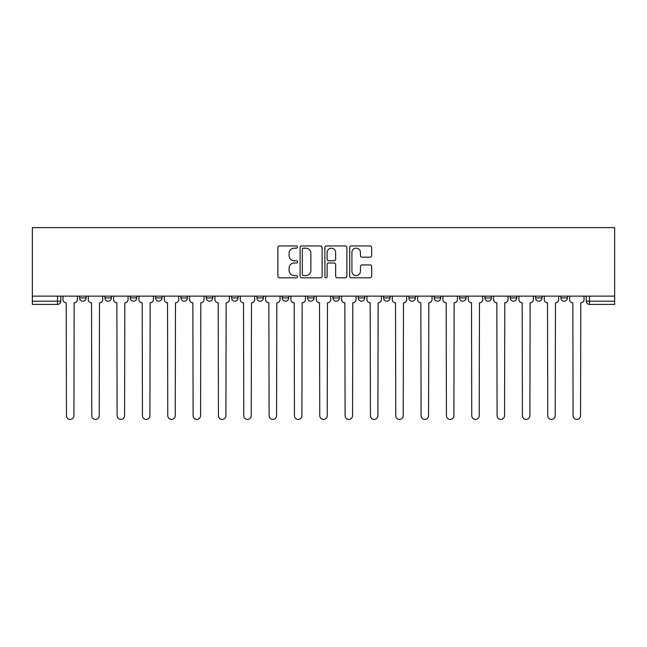 <?xml version="1.0" encoding="UTF-8"?>
<svg xmlns="http://www.w3.org/2000/svg" width="647" height="647" viewBox="0 0 647 647"><rect width="100%" height="100%" fill="white"/><g stroke="black" fill="none" stroke-linecap="round" stroke-linejoin="round"><path stroke-width="0.97" d="M297.523 247.057A1.116 1.116 0 0 0 296.407 245.941L279.472 245.941A1.593 1.593 0 0 0 277.878 247.534L277.878 276.22A1.593 1.593 0 0 0 279.472 277.814L296.407 277.814A1.116 1.116 0 0 0 297.523 276.698A1.116 1.116 0 0 0 296.407 275.582L294.215 275.582A5.103 5.103 0 0 1 289.112 270.486L289.112 268.093A5.103 5.103 0 0 1 294.215 262.989L296.407 262.989A1.116 1.116 0 0 0 297.523 261.873A1.116 1.116 0 0 0 296.407 260.757L294.215 260.757A5.103 5.103 0 0 1 289.112 255.662L289.112 253.268A5.103 5.103 0 0 1 294.215 248.165L296.407 248.165A1.116 1.116 0 0 0 297.523 247.057M358.252 296.14L358.252 297.927L364.746 297.927A3.251 3.251 0 0 1 361.495 301.17A3.251 3.251 0 0 1 358.252 297.927L358.252 296.14M282.254 296.14L282.254 297.927L288.748 297.927A3.251 3.251 0 0 1 285.505 301.17A3.251 3.251 0 0 1 282.254 297.927L282.254 296.14M231.594 296.14L231.594 297.927L238.088 297.927A3.251 3.251 0 0 1 234.837 301.17A3.251 3.251 0 0 1 231.594 297.927L231.594 296.14M206.264 296.14L206.264 297.927L212.758 297.927A3.251 3.251 0 0 1 209.507 301.17A3.251 3.251 0 0 1 206.264 297.927L206.264 296.14M155.595 296.14L155.595 297.927L162.09 297.927A3.251 3.251 0 0 1 158.847 301.17A3.251 3.251 0 0 1 155.595 297.927L155.595 296.14M370.084 257.174A1.593 1.593 0 0 0 371.677 255.581L371.677 247.534A1.593 1.593 0 0 0 370.084 245.941L351.272 245.941A1.593 1.593 0 0 0 349.679 247.534L349.679 276.22A1.593 1.593 0 0 0 351.272 277.814L370.084 277.814A1.593 1.593 0 0 0 371.677 276.22L371.677 266.499A1.593 1.593 0 0 0 370.084 264.906L362.029 264.906A1.593 1.593 0 0 0 360.436 266.499L360.436 271.319A4.262 4.262 0 0 1 356.173 275.582A4.262 4.262 0 0 1 351.911 271.319L351.911 252.435A4.262 4.262 0 0 1 356.173 248.165A4.262 4.262 0 0 1 360.436 252.435L360.436 255.581A1.593 1.593 0 0 0 362.029 257.174L370.084 257.174M614.65 296.14L32.35 296.14L32.35 227.615L614.65 227.615L614.65 304.422L589.482 304.422A3.251 3.251 0 0 1 586.231 301.17L614.65 301.17M322.109 247.534A1.593 1.593 0 0 0 320.508 245.941L301.704 245.941A1.593 1.593 0 0 0 300.111 247.534L300.111 276.22A1.593 1.593 0 0 0 301.704 277.814L320.508 277.814A1.593 1.593 0 0 0 322.109 276.22L322.109 247.534M326.492 245.941L345.296 245.941A1.593 1.593 0 0 1 346.889 247.534L346.889 276.22A1.593 1.593 0 0 1 345.296 277.814L337.249 277.814A1.593 1.593 0 0 1 335.656 276.22L335.656 264.583A1.593 1.593 0 0 0 334.062 262.989L328.716 262.989A1.593 1.593 0 0 0 327.123 264.583L327.123 276.698A1.116 1.116 0 0 1 326.007 277.814A1.116 1.116 0 0 1 324.891 276.698L324.891 247.534A1.593 1.593 0 0 1 326.492 245.941M586.231 296.14L586.231 301.17L586.231 296.14M60.769 296.14L60.769 301.17L60.769 296.14M57.518 296.14L57.518 304.422L32.35 304.422L32.35 301.17L60.769 301.17A3.251 3.251 0 0 1 57.518 304.422A3.251 3.251 0 0 0 60.769 301.17M32.35 296.14L32.35 301.17M560.9 296.14L560.9 297.927L567.395 297.927L567.395 296.14L567.395 297.927A3.251 3.251 0 0 1 564.152 301.17A3.251 3.251 0 0 1 560.9 297.927A3.251 3.251 0 0 0 564.152 301.17M542.065 297.927L542.065 296.14L542.065 297.927A3.251 3.251 0 0 1 538.822 301.17A3.251 3.251 0 0 1 535.57 297.927L542.065 297.927A3.251 3.251 0 0 1 538.822 301.17M535.57 296.14L535.57 297.927M516.735 296.14L516.735 297.927A3.251 3.251 0 0 1 513.483 301.17A3.251 3.251 0 0 1 510.24 297.927L516.735 297.927A3.251 3.251 0 0 1 513.483 301.17M510.24 296.14L510.24 297.927M491.405 296.14L491.405 297.927A3.251 3.251 0 0 1 488.153 301.17A3.251 3.251 0 0 1 484.91 297.927L491.405 297.927M484.91 296.14L484.91 297.927M466.075 296.14L466.075 297.927A3.251 3.251 0 0 1 462.823 301.17A3.251 3.251 0 0 1 459.572 297.927L466.075 297.927M459.572 296.14L459.572 297.927M440.736 296.14L440.736 297.927A3.251 3.251 0 0 1 437.493 301.17A3.251 3.251 0 0 1 434.242 297.927L440.736 297.927M434.242 296.14L434.242 297.927M415.406 296.14L415.406 297.927A3.251 3.251 0 0 1 412.163 301.17A3.251 3.251 0 0 1 408.912 297.927A3.251 3.251 0 0 0 412.163 301.17M408.912 296.14L408.912 297.927L415.406 297.927M390.076 296.14L390.076 297.927A3.251 3.251 0 0 1 386.825 301.17A3.251 3.251 0 0 1 383.582 297.927A3.251 3.251 0 0 0 386.825 301.17M383.582 296.14L383.582 297.927L390.076 297.927M364.746 296.14L364.746 297.927A3.251 3.251 0 0 1 361.495 301.17M339.416 296.14L339.416 297.927A3.251 3.251 0 0 1 336.165 301.17A3.251 3.251 0 0 1 332.922 297.927L339.416 297.927M332.922 296.14L332.922 297.927M314.078 296.14L314.078 297.927A3.251 3.251 0 0 1 310.835 301.17A3.251 3.251 0 0 1 307.584 297.927L314.078 297.927L314.078 296.14M307.584 296.14L307.584 297.927M288.748 296.14L288.748 297.927M263.418 296.14L263.418 297.927A3.251 3.251 0 0 1 260.175 301.17A3.251 3.251 0 0 1 256.924 297.927L263.418 297.927L263.418 296.14M256.924 296.14L256.924 297.927M238.088 296.14L238.088 297.927L238.088 296.14M212.758 297.927L212.758 296.14L212.758 297.927A3.251 3.251 0 0 1 209.507 301.17M187.428 296.14L187.428 297.927A3.251 3.251 0 0 1 184.177 301.17A3.251 3.251 0 0 1 180.925 297.927A3.251 3.251 0 0 0 184.177 301.17A3.251 3.251 0 0 0 187.428 297.927L187.428 296.14M180.925 296.14L180.925 297.927L187.428 297.927M162.09 296.14L162.09 297.927M136.76 296.14L136.76 297.927A3.251 3.251 0 0 1 133.517 301.17A3.251 3.251 0 0 1 130.265 297.927A3.251 3.251 0 0 0 133.517 301.17A3.251 3.251 0 0 0 136.76 297.927L130.265 297.927L130.265 296.14M104.935 296.14L104.935 297.927L111.43 297.927L111.43 296.14L111.43 297.927A3.251 3.251 0 0 1 108.178 301.17A3.251 3.251 0 0 1 104.935 297.927A3.251 3.251 0 0 0 108.178 301.17M79.605 296.14L79.605 297.927L86.1 297.927L86.1 296.14L86.1 297.927A3.251 3.251 0 0 1 82.848 301.17A3.251 3.251 0 0 1 79.605 297.927A3.251 3.251 0 0 0 82.848 301.17M303.459 248.165A1.116 1.116 0 0 0 302.343 249.281L302.343 274.465A1.116 1.116 0 0 0 303.459 275.582L305.764 275.582A5.103 5.103 0 0 0 310.867 270.486L310.867 253.268A5.103 5.103 0 0 0 305.764 248.165L303.459 248.165M335.656 252.516A4.262 4.262 0 0 0 331.393 248.246A4.262 4.262 0 0 0 327.123 252.516L327.123 259.164A1.593 1.593 0 0 0 328.716 260.757L334.062 260.757A1.593 1.593 0 0 0 335.656 259.164L335.656 252.516M62.961 299.545L62.961 296.14L62.961 299.545A3.251 3.251 0 0 0 66.204 302.796L66.447 415.649A3.736 3.736 0 0 0 70.183 419.385A3.736 3.736 0 0 0 73.92 415.649L74.162 302.796A3.251 3.251 0 0 0 77.414 299.545L77.414 296.14L77.414 299.545M66.204 302.796L66.447 415.649M73.92 415.649L74.162 302.796M88.291 299.545L88.291 296.14L88.291 299.545A3.251 3.251 0 0 0 91.534 302.796L91.785 415.649A3.736 3.736 0 0 0 95.513 419.385A3.736 3.736 0 0 0 99.25 415.649L99.492 302.796A3.251 3.251 0 0 0 102.744 299.545L102.744 296.14L102.744 299.545M113.621 299.545L113.621 296.14L113.621 299.545A3.251 3.251 0 0 0 116.872 302.796L117.115 415.649A3.736 3.736 0 0 0 120.852 419.385A3.736 3.736 0 0 0 124.58 415.649L124.822 302.796A3.251 3.251 0 0 0 128.074 299.545L128.074 296.14L128.074 299.545M91.534 302.796L91.785 415.649M99.25 415.649L99.492 302.796M116.872 302.796L117.115 415.649M124.58 415.649L124.822 302.796M138.951 299.545L138.951 296.14L138.951 299.545A3.251 3.251 0 0 0 142.203 302.796L142.445 415.649A3.736 3.736 0 0 0 146.182 419.385A3.736 3.736 0 0 0 149.918 415.649L150.161 302.796A3.251 3.251 0 0 0 153.404 299.545L153.404 296.14L153.404 299.545M164.281 299.545L164.281 296.14L164.281 299.545A3.251 3.251 0 0 0 167.533 302.796L167.775 415.649A3.736 3.736 0 0 0 171.512 419.385A3.736 3.736 0 0 0 175.248 415.649L175.491 302.796A3.251 3.251 0 0 0 178.734 299.545L178.734 296.14L178.734 299.545M189.62 299.545L189.62 296.14L189.62 299.545A3.251 3.251 0 0 0 192.863 302.796L193.105 415.649A3.736 3.736 0 0 0 196.842 419.385A3.736 3.736 0 0 0 200.578 415.649L200.821 302.796A3.251 3.251 0 0 0 204.072 299.545L204.072 296.14L204.072 299.545M142.203 302.796L142.445 415.649M149.918 415.649L150.161 302.796M167.533 302.796L167.775 415.649M175.248 415.649L175.491 302.796M192.863 302.796L193.105 415.649M200.578 415.649L200.821 302.796M214.95 299.545L214.95 296.14L214.95 299.545A3.251 3.251 0 0 0 218.193 302.796L218.435 415.649A3.736 3.736 0 0 0 222.172 419.385A3.736 3.736 0 0 0 225.908 415.649L226.151 302.796A3.251 3.251 0 0 0 229.402 299.545L229.402 296.14L229.402 299.545M218.193 302.796L218.435 415.649M225.908 415.649L226.151 302.796M240.28 299.545L240.28 296.14L240.28 299.545A3.251 3.251 0 0 0 243.531 302.796L243.773 415.649A3.736 3.736 0 0 0 247.502 419.385A3.736 3.736 0 0 0 251.238 415.649L251.481 302.796A3.251 3.251 0 0 0 254.732 299.545L254.732 296.14L254.732 299.545M243.531 302.796L243.773 415.649M251.238 415.649L251.481 302.796M265.61 299.545L265.61 296.14L265.61 299.545A3.251 3.251 0 0 0 268.861 302.796L269.103 415.649A3.736 3.736 0 0 0 272.84 419.385A3.736 3.736 0 0 0 276.568 415.649L276.819 302.796A3.251 3.251 0 0 0 280.062 299.545L280.062 296.14L280.062 299.545M268.861 302.796L269.103 415.649M276.568 415.649L276.819 302.796M290.94 299.545L290.94 296.14L290.94 299.545A3.251 3.251 0 0 0 294.191 302.796L294.434 415.649A3.736 3.736 0 0 0 298.17 419.385A3.736 3.736 0 0 0 301.906 415.649L302.149 302.796A3.251 3.251 0 0 0 305.392 299.545L305.392 296.14L305.392 299.545M294.191 302.796L294.434 415.649M301.906 415.649L302.149 302.796M316.278 299.545L316.278 296.14L316.278 299.545A3.251 3.251 0 0 0 319.521 302.796L319.764 415.649A3.736 3.736 0 0 0 323.5 419.385A3.736 3.736 0 0 0 327.236 415.649L327.479 302.796A3.251 3.251 0 0 0 330.722 299.545L330.722 296.14L330.722 299.545M341.608 299.545L341.608 296.14L341.608 299.545A3.251 3.251 0 0 0 344.851 302.796L345.094 415.649A3.736 3.736 0 0 0 348.83 419.385A3.736 3.736 0 0 0 352.566 415.649L352.809 302.796A3.251 3.251 0 0 0 356.06 299.545L356.06 296.14L356.06 299.545M366.938 299.545L366.938 296.14L366.938 299.545A3.251 3.251 0 0 0 370.181 302.796L370.432 415.649A3.736 3.736 0 0 0 374.16 419.385A3.736 3.736 0 0 0 377.897 415.649L378.139 302.796A3.251 3.251 0 0 0 381.39 299.545L381.39 296.14L381.39 299.545M392.268 299.545L392.268 296.14L392.268 299.545A3.251 3.251 0 0 0 395.519 302.796L395.762 415.649A3.736 3.736 0 0 0 399.498 419.385A3.736 3.736 0 0 0 403.227 415.649L403.469 302.796A3.251 3.251 0 0 0 406.72 299.545L406.72 296.14L406.72 299.545M417.598 299.545L417.598 296.14L417.598 299.545A3.251 3.251 0 0 0 420.849 302.796L421.092 415.649A3.736 3.736 0 0 0 424.828 419.385A3.736 3.736 0 0 0 428.565 415.649L428.807 302.796A3.251 3.251 0 0 0 432.05 299.545L432.05 296.14L432.05 299.545M442.928 299.545L442.928 296.14L442.928 299.545A3.251 3.251 0 0 0 446.179 302.796L446.422 415.649A3.736 3.736 0 0 0 450.158 419.385A3.736 3.736 0 0 0 453.895 415.649L454.137 302.796A3.251 3.251 0 0 0 457.38 299.545L457.38 296.14L457.38 299.545M319.521 302.796L319.764 415.649M327.236 415.649L327.479 302.796M344.851 302.796L345.094 415.649M352.566 415.649L352.809 302.796M370.181 302.796L370.432 415.649M377.897 415.649L378.139 302.796M395.519 302.796L395.762 415.649M403.227 415.649L403.469 302.796M420.849 302.796L421.092 415.649M428.565 415.649L428.807 302.796M446.179 302.796L446.422 415.649M453.895 415.649L454.137 302.796M468.266 299.545L468.266 296.14L468.266 299.545A3.251 3.251 0 0 0 471.509 302.796L471.752 415.649A3.736 3.736 0 0 0 475.488 419.385A3.736 3.736 0 0 0 479.225 415.649L479.467 302.796A3.251 3.251 0 0 0 482.719 299.545L482.719 296.14L482.719 299.545M471.509 302.796L471.752 415.649M479.225 415.649L479.467 302.796M493.596 299.545L493.596 296.14L493.596 299.545A3.251 3.251 0 0 0 496.839 302.796L497.082 415.649A3.736 3.736 0 0 0 500.818 419.385A3.736 3.736 0 0 0 504.555 415.649L504.797 302.796A3.251 3.251 0 0 0 508.049 299.545L508.049 296.14L508.049 299.545M496.839 302.796L497.082 415.649M504.555 415.649L504.797 302.796M518.926 299.545L518.926 296.14L518.926 299.545A3.251 3.251 0 0 0 522.178 302.796L522.42 415.649A3.736 3.736 0 0 0 526.148 419.385A3.736 3.736 0 0 0 529.885 415.649L530.128 302.796A3.251 3.251 0 0 0 533.379 299.545L533.379 296.14L533.379 299.545M522.178 302.796L522.42 415.649M529.885 415.649L530.128 302.796M544.256 299.545L544.256 296.14L544.256 299.545A3.251 3.251 0 0 0 547.508 302.796L547.75 415.649A3.736 3.736 0 0 0 551.487 419.385A3.736 3.736 0 0 0 555.215 415.649L555.466 302.796A3.251 3.251 0 0 0 558.709 299.545L558.709 296.14L558.709 299.545M547.508 302.796L547.75 415.649M555.215 415.649L555.466 302.796M569.586 299.545L569.586 296.14L569.586 299.545A3.251 3.251 0 0 0 572.838 302.796L573.08 415.649A3.736 3.736 0 0 0 576.817 419.385A3.736 3.736 0 0 0 580.553 415.649L580.796 302.796A3.251 3.251 0 0 0 584.039 299.545L584.039 296.14L584.039 299.545M572.838 302.796L573.08 415.649M580.553 415.649L580.796 302.796M589.482 296.14L589.482 304.422"/></g></svg>
